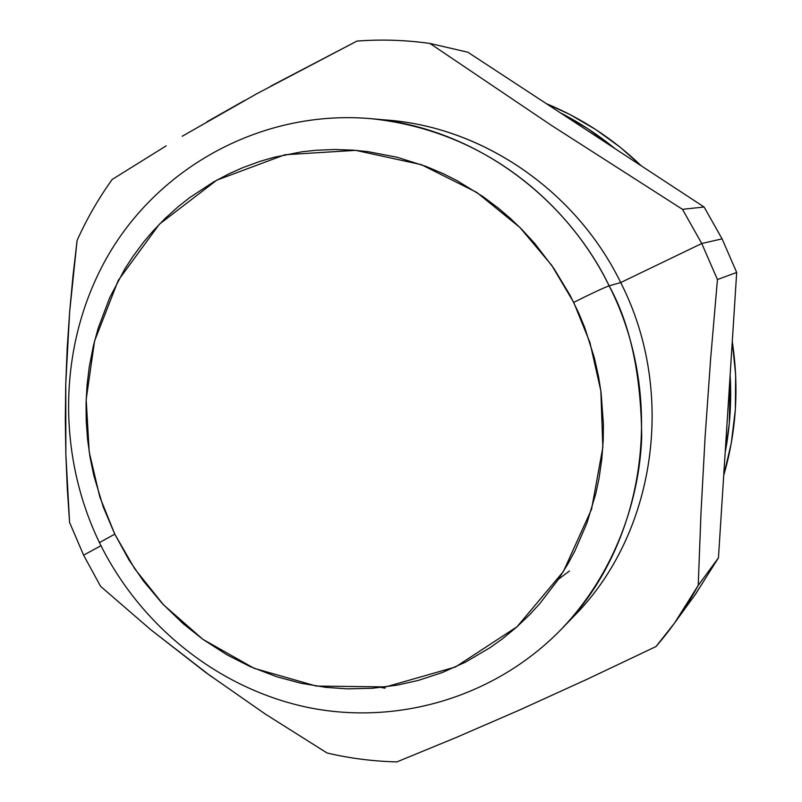 <?xml version="1.0" encoding="UTF-8"?>
<svg xmlns="http://www.w3.org/2000/svg" width="802" height="802" viewBox="0 0 802 802"><rect width="100%" height="100%" fill="white"/><g stroke="black" fill="none" stroke-linecap="round" stroke-linejoin="round"><path stroke-width="1.2" d="M380.248 119.648C478.072 124.27 574.683 188.209 620.708 282.555L609.149 285.833C666.943 399.075 645.129 544.538 561.811 628.748C615.334 572.508 639.575 499.095 641.71 437.1C641.109 374.474 630.262 324.048 609.149 285.833C603.736 287.758 591.926 293.271 573.711 302.384L589.921 342.464L600.858 390.925L602.833 447.326L591.555 509.25L563.345 571.575L517.009 626.783L455.516 666.963L385.772 686.903L316.279 686.071L254.044 668.277L202.866 639.324L163.488 604.798L134.776 568.869L114.776 534.152L103.328 507.175L93.814 475.576L90.125 457.661L87.598 439.546L86.235 421.291L86.065 403.065L87.087 384.86L89.283 366.785L93.473 345.431L98.265 327.928L109.764 297.552L124.871 268.86L132.681 256.81L143.388 242.374L152.651 231.417L165.052 218.525L178.385 206.525L189.643 197.643L213.603 181.934L229.512 173.553L242.645 167.708L259.567 161.503L273.472 157.433L301.913 151.789L316.449 150.235L334.755 149.513L353.131 150.144L367.887 151.638L397.12 157.242L425.822 166.325L443.255 173.703L456.859 180.54L483.015 196.62L498.433 208.199L510.252 218.304L521.511 229.071L534.723 243.427L553.831 268.379L570.102 295.347L578.753 313.131L584.778 327.727L594.362 357.852L598.643 377.11L601.089 392.659L603.395 424.017L603.234 439.646L601.811 459.085L599.034 478.323L595.856 493.43L587.004 522.854L574.984 550.773L567.816 564.097L557.851 580.047L539.716 603.695L529.691 614.643L516.368 627.354L502.212 638.993L490.313 647.515L465.3 662.241L442.183 672.577L418.273 680.417L397.221 685.139L372.359 688.266L347.256 688.858L325.843 687.344L301.051 683.264L276.78 676.768L249.863 666.442L227.347 655.033L202.946 639.384L183.056 623.605L162.114 603.325L143.378 580.949L128.911 559.806L114.776 534.152L99.428 542.573L114.776 534.152L99.809 496.939L89.222 452.047L86.175 399.526L94.576 340.98L118.265 280.369L159.397 224.179L216.74 180.169L284.87 154.746L355.677 150.345L421.341 164.661L476.729 192.38L519.987 227.547L551.706 265.302L573.711 302.384C591.926 293.271 603.736 287.758 609.149 285.833C579.014 222.515 501.31 132.119 370.504 118.626C468.077 126.395 563.084 191.508 609.149 285.833L620.708 282.555C575.996 191.036 483.686 127.839 388.709 120.26L371.697 118.726M83.598 555.144L100.962 545.711L83.598 555.144L69.584 522.463L83.598 555.144L100.591 586.352L83.598 555.144M67.318 489.009L69.584 522.463L65.864 454.654L67.318 489.009M65.313 419.416L65.864 454.654L65.764 383.757L65.313 419.416M67.208 347.918L65.764 383.757L69.634 312.018L67.208 347.918M72.962 276.159L69.634 312.018L77.092 240.45L72.962 276.159M112.19 179.447C98.445 198.595 86.746 218.926 77.092 240.45C86.746 218.926 98.445 198.595 112.19 179.447L166.184 145.854L112.19 179.447M695.334 594.412L718.452 557.831L698.221 585.38L700.998 512.739L705.118 436.659L710.692 358.013L717.439 279.557L701.76 243.507L722.081 238.856L704.096 207.006L682.482 209.332L701.76 243.507L717.439 279.557L736.687 272.439L722.081 238.856L701.76 243.507L620.708 282.555L701.76 243.507L682.482 209.332L551.164 125.212L429.932 43.448C405.481 40.01 381.15 39.228 356.93 41.082L257.141 93.553L182.194 136.27M698.221 585.38L674.542 623.074L655.976 646.572C672.126 627.876 686.201 607.475 698.221 585.38L700.998 512.739L705.118 436.659L710.692 358.013L717.439 279.557L736.687 272.439L718.452 557.831L698.221 585.38M396.89 761.9C373.301 761.339 350.033 758.371 327.086 753.008C350.033 758.371 373.301 761.339 396.89 761.9L456.077 737.539L519.706 709.95L587.024 679.284L655.976 646.572L587.024 679.284L519.706 709.95L456.077 737.539L396.89 761.9M270.815 86.095L356.93 41.082C381.15 39.228 405.481 40.01 429.932 43.448L467.867 52.23L704.096 207.006L682.482 209.332L551.164 125.212L429.932 43.448L467.867 52.23L704.096 207.006L722.081 238.856L736.687 272.439L718.452 557.831L695.294 594.462M244.73 100.4L207.096 121.704M265.171 713.981L327.086 753.008L265.171 713.981L205.643 672.447L150.696 629.65L100.591 586.352L150.696 629.65L211.377 676.647M385.03 688.176L381.231 687.454M370.504 118.626C265.843 109.684 164.691 163.157 111.508 249.723C58.536 336.599 54.777 450.133 99.428 542.583C140.16 625.891 218.625 688.968 308.549 707.575C398.424 725.71 495.907 696.948 561.811 628.748L574.473 615.625C655.565 533.641 676.798 392.429 620.708 282.555C677.028 392.85 655.364 534.683 573.58 616.548M641.369 165.914C613.259 138.886 581.59 118.135 546.352 103.648M615.024 148.651L587.676 128.621L560.197 112.721C579.625 122.656 597.901 134.636 615.024 148.641M546.332 103.638L569.811 114.465L595.766 129.543L620.227 147.257L641.379 165.924M732.266 341.632L735.655 374.925L735.334 409.802L731.274 443.205L723.725 475.345C736.346 431.877 739.193 387.306 732.266 341.642M730.131 375.115C731.655 401.241 730.01 426.995 725.188 452.398M725.188 452.428L729.309 423.396L730.131 375.105M569.48 570.974L558.332 579.325M696.256 593.139L674.542 623.074"/></g></svg>
